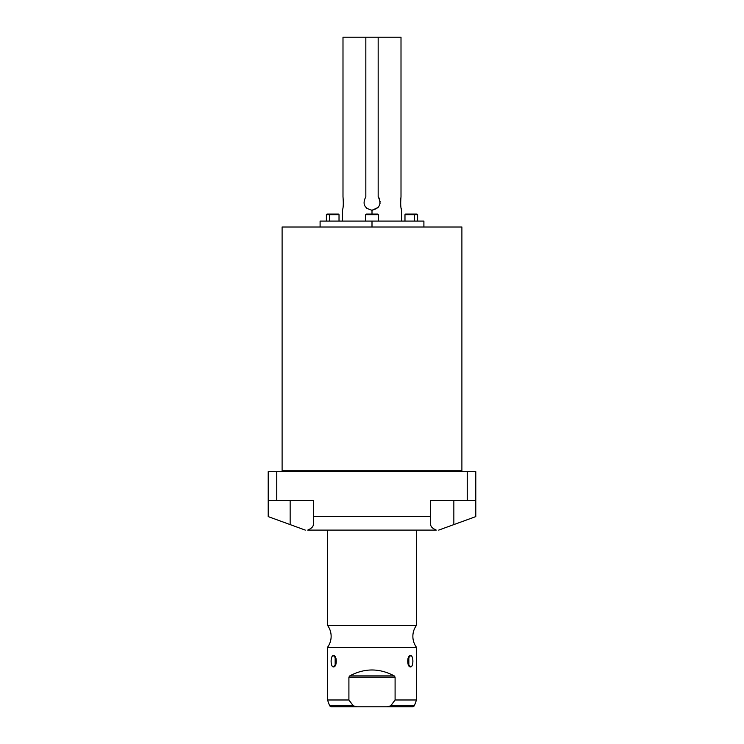<?xml version="1.0" encoding="UTF-8"?>
<svg xmlns="http://www.w3.org/2000/svg" width="744" height="744" viewBox="0 0 744 744"><rect width="100%" height="100%" fill="white"/><g stroke="black" fill="none" stroke-linecap="round" stroke-linejoin="round"><path stroke-width="1.12" d="M436.272 530.1L307.728 530.1C311.401 528.51 313.271 526.678 313.336 524.594L313.336 516.606L430.664 516.606L430.664 500.442L467.241 500.442L467.241 471.677L276.759 471.677L276.759 500.442L313.336 500.442L313.336 524.594C313.271 526.678 311.401 528.51 307.728 530.1L436.272 530.1C432.599 528.51 430.729 526.678 430.664 524.594L430.664 500.442L467.241 500.442L467.241 471.677L475.797 471.677L475.797 516.606L453.849 524.594L453.849 500.442L453.849 524.594L475.797 516.606L475.797 500.442L467.241 500.442L475.797 500.442L475.797 471.677L276.759 471.677L276.759 500.442L268.203 500.442L268.203 471.677L276.759 471.677L268.203 471.677L268.203 516.606L268.203 500.442L313.336 500.442L313.336 516.606L430.664 516.606L430.664 524.594C430.729 526.678 432.599 528.51 436.272 530.1M461.894 470.785L461.894 227.004L461.894 470.785L282.106 470.785L282.106 227.004L282.106 470.785A0.893 0.893 0 0 1 281.223 471.677A0.893 0.893 0 0 0 282.106 470.785L461.894 470.785A0.893 0.893 0 0 0 462.777 471.677A0.893 0.893 0 0 1 461.894 470.785M282.106 227.004L461.894 227.004L282.106 227.004M290.151 500.442L290.151 524.594L305.273 530.1L268.203 516.606L290.151 524.594L290.151 500.442M438.728 530.1L453.849 524.594L438.728 530.1M348.908 699.983L353.326 705.824L329.639 705.824L353.326 705.824L356.748 706.8L387.252 706.8L356.748 706.8L353.326 705.824L348.908 699.983L348.908 677.142L395.092 677.142L395.092 699.983L416.482 699.983L416.482 647.327A18.507 18.507 0 0 1 416.482 625.341L416.482 530.1L416.482 625.341L327.518 625.341L327.518 530.1L327.518 625.341A18.507 18.507 0 0 1 327.518 647.327L416.482 647.327A18.507 18.507 0 0 1 416.482 625.341L327.518 625.341A18.507 18.507 0 0 1 327.518 647.327L416.482 647.327L416.482 699.983L395.092 699.983L395.092 677.142L394.218 675.887C379.403 668.019 364.597 668.019 349.782 675.887L348.908 677.142L348.908 699.983L327.518 699.983L327.518 647.327L327.518 699.983L348.908 699.983L349.661 701.043M333.47 666.884C337.199 667.34 337.172 655.129 333.47 655.613C330.355 655.157 330.373 667.359 333.47 666.884L335.163 665.75L335.163 656.738L333.47 655.613L336.018 658.552L333.47 655.613C330.327 655.455 330.327 667.043 333.47 666.884L336.018 663.946L333.47 666.884M410.53 666.884C413.645 667.34 413.627 655.129 410.53 655.613C406.801 655.157 406.829 667.359 410.53 666.884C413.673 667.043 413.673 655.445 410.53 655.613L407.982 658.552L410.53 655.613L408.837 656.738L408.837 665.75L410.53 666.884L407.982 663.946L410.53 666.884M349.754 701.174L351.94 704.094M390.674 705.824L414.362 705.824L390.674 705.824L387.252 706.8L390.674 705.824L395.092 699.983L391.483 704.819M392.637 703.34L393.753 701.862M356.748 706.8L331.034 706.8L329.639 705.824L327.518 699.983M416.482 699.983L414.362 705.824L412.967 706.8L387.252 706.8M351.856 703.991L350.275 701.89M393.139 702.68L392.153 703.982M395.092 677.142L394.218 675.887L349.782 675.887L348.908 677.142L395.092 677.142M349.782 675.887C364.597 668.019 379.403 668.019 394.218 675.887L349.782 675.887M378.166 196.76C381.793 203.847 379.738 208.339 372 210.245L372 214.077L372 210.245L378.157 207.437L372 210.245C364.262 208.339 362.207 203.837 365.834 196.76L365.834 37.2L342.993 37.2L342.993 196.76C343.542 203.847 343.319 208.339 342.342 210.245C343.319 208.339 343.542 203.847 342.993 196.76C343.542 203.847 343.319 208.339 342.342 210.245C343.319 208.339 343.542 203.847 342.993 196.76L342.993 37.2L401.007 37.2L401.007 196.76C400.458 203.847 400.681 208.339 401.658 210.245C400.681 208.339 400.458 203.847 401.007 196.76C400.458 203.847 400.681 208.339 401.658 210.245C400.681 208.339 400.458 203.847 401.007 196.76L401.007 37.2L365.834 37.2L365.834 196.76C362.207 203.837 364.262 208.339 372 210.245C379.738 208.339 381.793 203.847 378.166 196.76L378.166 37.2L378.166 196.76A8.156 8.156 0 0 1 379.552 199.001M380.072 203.242L379.421 205.465L380.072 203.242M401.658 221.07L401.602 210.041M401.509 209.706L401.239 208.543L401.509 209.706M400.811 197.941L400.709 198.788M342.342 210.245L342.342 221.07L339.022 221.07L339.022 214.672L329.546 214.672L339.022 214.672L338.427 214.077L329.843 214.077L336.056 214.077M322.589 221.07L423.903 221.07L423.903 227.004M372 227.004L372 221.07L372 227.004M367.052 208.58L366.327 207.957L367.052 208.58M320.097 227.004L320.097 221.07L372 221.07M380.138 201.587A8.156 8.156 0 0 1 380.156 202.098L380.156 202.098M366.281 214.077L377.719 214.077L378.315 214.672L378.315 221.07L378.315 214.672L365.685 214.672L365.685 221.07L365.685 214.672L378.315 214.672L377.719 214.077L366.281 214.077L365.685 214.672L366.281 214.077M329.546 221.07L329.546 214.672L329.546 221.07M329.843 214.077L329.546 214.672L329.843 214.077L326.979 214.077L326.384 214.672L329.546 214.672L326.384 214.672L326.384 221.07M407.945 214.077L417.021 214.077L417.617 214.672L414.454 214.672L414.454 221.07L414.454 214.672L417.617 214.672L417.617 221.07M414.157 214.077L405.573 214.077L404.978 214.672L414.454 214.672L414.157 214.077L414.454 214.672L404.978 214.672L404.978 221.07"/></g></svg>
